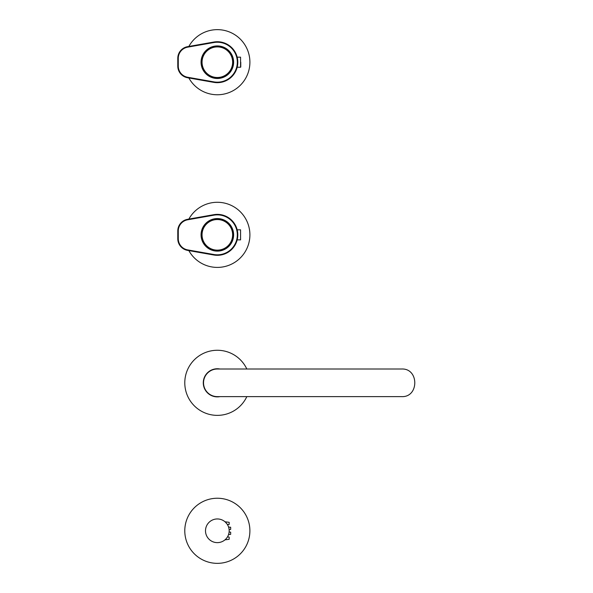 <?xml version="1.0" encoding="UTF-8"?>
<svg xmlns="http://www.w3.org/2000/svg" width="593" height="593" viewBox="0 0 593 593"><rect width="100%" height="100%" fill="white"/><g stroke="black" fill="none" stroke-linecap="round" stroke-linejoin="round"><path stroke-width="0.89" d="M188.856 250.609A32.556 32.556 0 0 0 249.438 229.387A32.556 32.556 0 0 0 188.856 219.076M232.819 232.871L232.819 232.871A15.603 15.603 0 0 0 219.314 219.358L219.328 219.38M215.37 219.358L215.37 219.358A15.603 15.603 0 0 0 201.857 232.871L201.857 232.871M215.37 250.305L215.355 250.305A15.603 15.603 0 0 1 201.857 236.815L201.857 236.815M219.328 250.305L219.314 250.305A15.603 15.603 0 0 0 232.819 236.815M201.583 233.323A0.497 0.497 0 0 1 201.553 233.368L201.064 234.798A2.468 2.468 0 0 0 201.064 234.887L201.553 236.318A0.497 0.497 0 0 1 201.583 236.362M201.553 236.318L201.65 236.563A15.781 15.781 0 0 0 225.725 248.215A15.781 15.781 0 0 0 225.725 221.471A15.781 15.781 0 0 0 201.65 233.123C202.747 213.858 234.131 215.57 233.123 234.843L233.62 234.843A16.278 16.278 0 0 0 217.364 218.565A16.278 16.278 0 0 0 201.064 234.798M201.079 234.569A2.468 2.468 0 0 0 201.116 235.347M201.65 236.563C202.747 255.828 234.131 254.115 233.123 234.843M201.064 234.887A16.278 16.278 0 0 0 217.364 251.121A16.278 16.278 0 0 0 233.62 234.843M213.873 215.17L213.784 214.681A20.473 20.473 0 0 1 237.808 234.843A20.473 20.473 0 0 1 213.784 255.005L187.566 250.379A11.838 11.838 0 0 1 177.781 238.72L177.781 230.966A11.838 11.838 0 0 1 187.566 219.306L213.784 214.681A20.473 20.473 0 0 1 237.808 234.843A20.473 20.473 0 0 1 213.784 255.005L213.873 254.516A19.977 19.977 0 0 0 237.319 234.843A19.977 19.977 0 0 0 213.873 215.17L187.647 219.795A11.341 11.341 0 0 0 178.278 230.966L178.278 238.72A11.341 11.341 0 0 0 187.647 249.89L213.873 254.516M240.573 229.81L240.573 239.876L240.573 229.81L237.185 229.81M201.753 234.843A15.588 15.588 0 0 1 225.132 221.345A15.588 15.588 0 0 1 225.132 248.341A15.588 15.588 0 0 1 201.753 234.843A15.588 15.588 0 0 1 225.132 221.345A15.588 15.588 0 0 1 225.132 248.341A15.588 15.588 0 0 1 201.753 234.843M188.856 77.965A32.556 32.556 0 0 0 249.438 56.743A32.556 32.556 0 0 0 188.856 46.439M232.819 60.234L232.819 60.234A15.603 15.603 0 0 0 219.314 46.721L219.328 46.743M215.37 46.721L215.37 46.721A15.603 15.603 0 0 0 201.857 60.234L201.857 60.234M201.857 64.177L201.857 64.177A15.603 15.603 0 0 0 215.37 77.683L215.355 77.661M219.328 77.661L219.314 77.668A15.603 15.603 0 0 0 232.819 64.177M201.583 60.686A0.497 0.497 0 0 1 201.553 60.731L201.064 62.161A2.468 2.468 0 0 0 201.064 62.25L201.553 63.681A0.497 0.497 0 0 1 201.583 63.725M201.553 63.681L201.65 63.925A15.781 15.781 0 0 0 225.725 75.578A15.781 15.781 0 0 0 225.725 48.834A15.781 15.781 0 0 0 201.65 60.486C202.747 41.213 234.131 42.933 233.123 62.206L233.62 62.206A16.278 16.278 0 0 0 217.364 45.928A16.278 16.278 0 0 0 201.064 62.161M201.079 61.931A2.468 2.468 0 0 0 201.116 62.71M201.65 63.925C202.747 83.19 234.131 81.478 233.123 62.206M201.064 62.25A16.278 16.278 0 0 0 217.364 78.484A16.278 16.278 0 0 0 233.62 62.206M213.873 42.533L213.784 42.044A20.473 20.473 0 0 1 237.808 62.206A20.473 20.473 0 0 1 213.784 82.36L187.566 77.742A11.838 11.838 0 0 1 177.781 66.082L177.781 58.329A11.838 11.838 0 0 1 187.566 46.669L213.784 42.044A20.473 20.473 0 0 1 237.808 62.206A20.473 20.473 0 0 1 213.784 82.36L213.873 81.878A19.977 19.977 0 0 0 237.319 62.206A19.977 19.977 0 0 0 213.873 42.533L187.647 47.158A11.341 11.341 0 0 0 178.278 58.329L178.278 66.082A11.341 11.341 0 0 0 187.647 77.253L213.873 81.878M240.773 62.206L240.773 67.039L240.773 62.206M232.93 62.206A15.588 15.588 0 0 1 209.544 75.704A15.588 15.588 0 0 1 209.544 48.708A15.588 15.588 0 0 1 232.93 62.206A15.588 15.588 0 0 1 209.544 75.704A15.588 15.588 0 0 1 209.544 48.708A15.588 15.588 0 0 1 232.93 62.206M229.18 530.794A11.838 11.838 0 0 0 211.419 520.543A11.838 11.838 0 0 0 211.419 541.046A11.838 11.838 0 0 0 229.18 530.794M227.349 537.125L226.704 538.036M227.045 537.577L227.497 536.873L229.18 537.11L229.18 539.282L224.955 539.86M227.341 524.457L229.18 524.479L229.18 522.314L225.021 521.788M226.911 523.827L225.377 522.107M226.222 522.974L227.045 524.012M228.898 533.366L229.091 532.255M228.535 534.649L230.662 534.345L230.662 532.173L229.12 531.958L228.98 532.944L229.083 532.292M228.587 527.088L230.662 527.244L230.662 529.416L229.12 529.631L229.024 528.897L229.106 529.453M229.024 528.897L229.091 529.386M228.824 533.67L228.55 534.59M217.342 563.35A32.556 32.556 0 0 0 245.532 514.516A32.556 32.556 0 0 0 189.145 514.516A32.556 32.556 0 0 0 217.342 563.35M219.966 369.009A14.054 14.054 0 0 0 203.28 382.819A14.054 14.054 0 0 0 219.966 396.628M246.821 369.009A32.556 32.556 0 0 0 184.786 382.819A32.556 32.556 0 0 0 246.821 396.628M217.342 396.628L401.617 396.628C419.169 397.48 419.162 368.157 401.617 369.009L217.342 369.009A13.809 13.809 0 0 0 203.532 382.819A13.809 13.809 0 0 0 217.342 396.628A13.809 13.809 0 0 1 203.532 382.819A13.809 13.809 0 0 1 217.342 369.009M178.278 230.966L177.781 230.966A11.838 11.838 0 0 1 187.566 219.306L187.647 219.795M187.647 249.89L187.566 250.379A11.838 11.838 0 0 1 177.781 238.72L178.278 238.72M202.043 234.843A15.299 15.299 0 0 0 224.992 248.089A15.299 15.299 0 0 0 224.992 221.597A15.299 15.299 0 0 0 202.043 234.843M178.278 58.329L177.781 58.329A11.838 11.838 0 0 1 187.566 46.669L187.647 47.158M187.647 77.253L187.566 77.742A11.838 11.838 0 0 1 177.781 66.082L178.278 66.082M237.185 67.239L240.573 67.239L240.573 57.173L237.185 57.173M232.641 62.206A15.299 15.299 0 0 0 209.692 48.96A15.299 15.299 0 0 0 209.692 75.452A15.299 15.299 0 0 0 232.641 62.206M240.573 239.876L237.185 239.876"/></g></svg>

